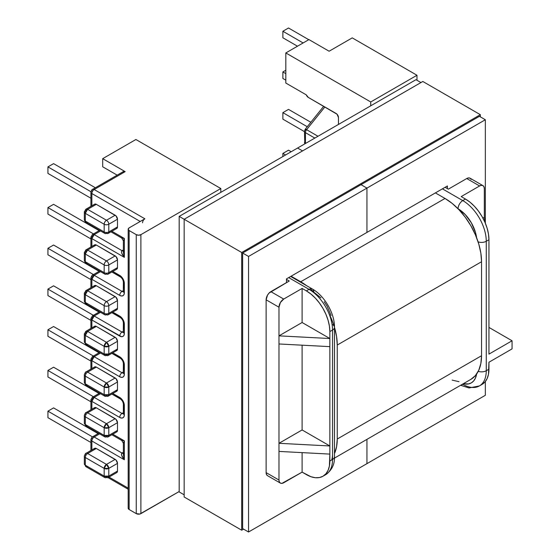 <?xml version="1.0" encoding="UTF-8"?>
<svg xmlns="http://www.w3.org/2000/svg" width="560" height="560" viewBox="0 0 560 560"><rect width="100%" height="100%" fill="white"/><g stroke="black" fill="none" stroke-linecap="round" stroke-linejoin="round"><path stroke-width="0.84" d="M352.24 37.877L416.983 75.257L416.983 80.276L416.983 75.257L370.734 101.962L370.734 105.805L370.734 101.962L285.824 52.941L308.952 39.585L329.112 51.226L352.24 37.877L416.983 75.257L370.734 101.962L285.824 52.941L285.824 83.055L285.824 52.941L308.952 39.585L329.112 51.226L352.24 37.877M90.909 328.412L90.909 318.661L91.868 319.998L119.707 336.07A6.538 3.773 -120 0 0 124.334 333.403A3.269 1.89 180 0 1 123.375 332.066A3.269 1.89 0 0 0 124.334 333.403L124.334 324.107A3.269 1.89 180 0 1 123.375 322.777A3.269 1.89 0 0 0 124.334 324.107A6.538 3.773 -120 0 0 119.707 316.099A3.269 1.89 120 0 0 120.386 317.597A3.269 1.89 -60 0 1 119.707 316.099L112.805 312.109L121.478 317.527L123.984 321.86L124.334 333.403L123.984 335.244L122.976 336.392L121.478 336.686L91.868 319.998L91.868 327.859L91.868 319.998A3.269 1.89 180 0 1 90.909 318.661A3.269 1.89 180 0 1 91.868 317.324A3.269 1.89 60 0 1 92.547 315.833A3.269 1.89 60 0 1 94.178 315.994L100.527 312.326L94.178 315.994L92.547 315.833L99.575 311.773M112.805 352.807L121.478 358.218L123.984 362.551L124.334 374.094L123.984 375.935L122.976 377.083L121.478 377.377L119.707 376.761L91.868 360.689L91.868 368.557L91.868 360.689L119.707 376.761A3.269 1.89 -60 0 1 122.024 372.757L94.178 356.685L100.527 353.017L94.178 356.685A3.269 1.89 120 0 0 91.868 360.689L94.178 356.685L92.547 356.524A3.269 1.89 60 0 1 94.178 356.685L122.024 372.757L123.375 371.973L122.024 372.757A3.269 1.89 120 0 0 119.707 376.761A6.538 3.773 -120 0 0 124.334 374.094A3.269 1.89 180 0 1 123.375 372.757A3.269 1.89 0 0 0 124.334 374.094L124.334 364.798A3.269 1.89 180 0 1 123.375 363.468A3.269 1.89 0 0 0 124.334 364.798A6.538 3.773 -120 0 0 119.707 356.79L112.805 352.807M112.805 393.498L121.478 398.909L123.984 403.249L124.334 414.785L123.984 416.626L122.976 417.781L121.478 418.068L119.707 417.452L91.868 401.38L91.868 409.248L91.868 401.38L119.707 417.452A3.269 1.89 -60 0 1 122.024 413.448L94.178 397.376L100.527 393.708L94.178 397.376A3.269 1.89 120 0 0 91.868 401.38A3.269 1.89 180 0 1 90.909 400.043A3.269 1.89 180 0 1 91.868 398.713A3.269 1.89 60 0 1 92.547 397.215A3.269 1.89 60 0 1 94.178 397.376L92.547 397.215L90.909 400.043L91.868 401.38L94.178 397.376L122.024 413.448A3.269 1.89 120 0 0 119.707 417.452A6.538 3.773 -120 0 0 124.334 414.785L124.334 405.489A6.538 3.773 -120 0 0 119.707 397.481L112.805 393.498M112.805 434.189L122.024 439.509L121.737 440.454L124.334 440.846L112.805 434.189L124.334 440.846L124.334 459.746L91.868 441.007L91.868 449.939L91.868 441.007A3.269 1.89 180 0 1 90.909 439.67A3.269 1.89 180 0 1 91.868 438.333A3.269 1.89 60 0 1 92.547 436.835A3.269 1.89 60 0 1 94.178 437.003L99.603 433.867L94.178 437.003A3.269 1.89 -120 0 0 92.547 436.835C92.281 436.471 91.735 437.416 90.909 439.67A3.269 1.89 -0 0 0 91.868 441.007A3.269 1.89 -60 0 1 94.178 437.003A3.269 1.89 120 0 0 91.868 441.007L124.334 459.746L121.737 455.581L121.485 453.992L122.024 453.075L94.178 437.003L122.024 453.075L123.375 453.348A3.269 1.89 60 0 1 122.024 453.075L123.375 452.291L122.024 453.075C120.89 454.202 121.66 456.428 124.334 459.746L124.334 440.846L123.375 443.282L123.375 454.636L124.334 459.746L123.375 454.636L123.683 453.215M109.011 477.071L128.184 488.138L109.011 477.071M140.245 221.473L91.868 193.543L91.868 205.786L91.868 193.543L140.245 221.473M111.881 231.259L124.334 238.455L124.334 257.355L91.868 238.616L91.868 246.477L91.868 238.616L124.334 257.355L124.334 238.455L111.881 231.259L122.024 237.118L121.737 238.063L124.334 238.455L123.375 240.891L123.375 252.245L124.334 257.355L121.737 253.19L121.485 251.601L122.024 250.684L94.178 234.605L100.527 230.944L94.178 234.605A3.269 1.89 120 0 0 91.868 238.616L94.178 234.605L92.547 234.444A3.269 1.89 60 0 1 94.178 234.605L122.024 250.684A3.269 1.89 -120 0 0 123.375 250.957A3.269 1.89 60 0 1 122.024 250.684L123.375 249.9L122.024 250.684C120.918 251.825 121.688 254.051 124.334 257.355L123.375 252.245L123.683 250.824M112.805 271.418L121.478 276.836L123.984 281.169L124.334 292.705L123.984 294.546L122.976 295.701L121.478 295.995L119.707 295.379L91.868 279.307L91.868 287.168L91.868 279.307A3.269 1.89 180 0 1 90.909 277.97A3.269 1.89 180 0 1 91.868 276.633A3.269 1.89 60 0 1 92.547 275.135A3.269 1.89 60 0 1 94.178 275.303L100.527 271.635L94.178 275.303A3.269 1.89 120 0 0 91.868 279.307L119.707 295.379A3.269 1.89 -60 0 1 122.024 291.375L94.178 275.303L92.547 275.135C92.281 274.778 91.735 275.716 90.909 277.97L91.868 279.307L94.178 275.303L122.024 291.375L123.375 290.591L122.024 291.375A3.269 1.89 120 0 0 119.707 295.379A6.538 3.773 -120 0 0 124.334 292.705A3.269 1.89 180 0 1 123.375 291.375A3.269 1.89 0 0 0 124.334 292.705L124.334 283.416A3.269 1.89 180 0 1 123.375 282.079A3.269 1.89 0 0 0 124.334 283.416A6.538 3.773 -120 0 0 119.707 275.408L112.805 271.418M94.171 326.823L94.675 326.242L96.306 326.403L116.06 338.016L117.488 341.306L117.488 348.992L116.809 350.49L115.178 350.329M87.612 385.147L85.981 385.308L84.343 382.48A3.269 1.89 0 0 0 85.302 383.81L85.302 376.124L85.302 383.81L104.167 394.702L104.167 387.016L85.302 376.124A3.269 1.89 180 0 1 84.343 374.787A3.269 1.89 180 0 1 85.302 373.45A3.269 1.89 60 0 1 85.981 371.952A3.269 1.89 60 0 1 87.612 372.12L96.306 367.094L115.178 377.993L106.484 383.012L87.612 372.12L96.306 367.094A3.269 1.89 -120 0 0 94.675 366.933L96.306 367.094L116.06 378.707L117.488 381.997L117.488 389.683L117.313 390.607L116.06 391.328M94.171 448.896L95.424 448.175L96.306 448.483L116.06 460.089L117.488 463.379L117.488 471.072L116.809 472.57A3.269 1.89 -120 0 0 117.488 471.072L108.794 476.091L108.794 468.398L117.488 463.379L117.488 471.072L108.794 476.091A3.269 1.89 60 0 1 108.115 477.589A3.269 1.89 60 0 1 106.484 477.421A3.269 1.89 -60 0 1 104.846 477.589A3.269 1.89 -60 0 1 104.167 476.091L104.167 468.398L85.302 457.506L85.302 465.199L104.167 476.091L85.302 465.199L85.302 457.506A3.269 1.89 180 0 1 84.343 456.169A3.269 1.89 180 0 1 85.302 454.839A3.269 1.89 60 0 1 85.981 453.341A3.269 1.89 60 0 1 87.612 453.502L96.306 448.483L115.178 459.375L106.484 464.394L87.612 453.502L96.306 448.483A3.269 1.89 -120 0 0 94.675 448.322L85.981 453.341A3.269 1.89 -120 0 1 87.612 453.502A3.269 1.89 120 0 0 85.302 457.506A3.269 1.89 -60 0 1 87.612 453.502L106.484 464.394A3.269 1.89 60 0 1 108.794 468.398L117.488 463.379A3.269 1.89 -120 0 0 115.178 459.375L106.484 464.394L104.167 468.398A3.269 1.89 -60 0 1 106.484 464.394L108.794 468.398A3.269 1.89 180 0 1 104.167 468.398L108.794 468.398L108.794 476.091L104.167 476.091L104.846 477.589L85.981 466.69L84.343 463.862A3.269 1.89 0 0 0 85.302 465.199A3.269 1.89 120 0 0 85.981 466.69L84.343 463.862L84.343 456.169A3.269 1.89 0 0 0 85.302 457.506L104.167 468.398L104.167 476.091A3.269 1.89 0 0 0 108.794 476.091L108.115 477.589L116.809 472.57M94.171 408.205L94.675 407.624L96.306 407.792L116.06 419.398L117.488 422.688L117.488 430.381L116.809 431.872A3.269 1.89 -120 0 0 117.488 430.381L108.794 435.4L108.794 427.707L117.488 422.688L117.488 430.381L108.794 435.4A3.269 1.89 60 0 1 108.115 436.891A3.269 1.89 60 0 1 106.484 436.73A3.269 1.89 -60 0 1 104.846 436.891A3.269 1.89 -60 0 1 104.167 435.4L104.167 427.707L85.302 416.815L85.302 424.501L104.167 435.4L85.302 424.501L85.302 416.815A3.269 1.89 180 0 1 84.343 415.478A3.269 1.89 180 0 1 85.302 414.141A3.269 1.89 60 0 1 85.981 412.65A3.269 1.89 60 0 1 87.612 412.811L96.306 407.792L115.178 418.684L106.484 423.703L87.612 412.811L96.306 407.792A3.269 1.89 -120 0 0 94.675 407.624L85.981 412.65A3.269 1.89 -120 0 1 87.612 412.811A3.269 1.89 120 0 0 85.302 416.815A3.269 1.89 -60 0 1 87.612 412.811L106.484 423.703A3.269 1.89 60 0 1 108.794 427.707L117.488 422.688A3.269 1.89 -120 0 0 115.178 418.684L106.484 423.703L104.167 427.707A3.269 1.89 -60 0 1 106.484 423.703L108.794 427.707A3.269 1.89 180 0 1 104.167 427.707L108.794 427.707L108.794 435.4L104.167 435.4L104.846 436.891L85.981 425.999L84.343 423.171A3.269 1.89 0 0 0 85.302 424.501A3.269 1.89 120 0 0 85.981 425.999L84.343 423.171L84.343 415.478A3.269 1.89 0 0 0 85.302 416.815L104.167 427.707L104.167 435.4A3.269 1.89 0 0 0 108.794 435.4L108.115 436.891L116.809 431.872M94.171 286.125L95.424 285.404L96.306 285.712L116.06 297.318L117.488 300.615L117.488 308.301L116.809 309.799L115.178 309.638M94.675 204.169L96.306 204.33L116.06 215.936L117.488 219.226L117.488 226.919L116.809 228.417A3.269 1.89 -120 0 0 117.488 226.919L108.794 231.938L108.794 224.245L117.488 219.226L117.488 226.919L108.794 231.938A3.269 1.89 60 0 1 108.115 233.436A3.269 1.89 60 0 1 106.484 233.275A3.269 1.89 -60 0 1 104.846 233.436A3.269 1.89 -60 0 1 104.167 231.938L104.167 224.245L85.302 213.353L85.302 221.046L104.167 231.938L85.302 221.046L85.302 213.353A3.269 1.89 180 0 1 84.343 212.016A3.269 1.89 180 0 1 85.302 210.686A3.269 1.89 60 0 1 85.981 209.188A3.269 1.89 60 0 1 87.612 209.349L96.306 204.33L115.178 215.222L106.484 220.241L87.612 209.349L96.306 204.33A3.269 1.89 -120 0 0 94.675 204.169L85.981 209.188L84.343 212.016L85.302 213.353L87.612 209.349L85.981 209.188M94.171 245.434L95.424 244.713L96.306 245.021L116.06 256.627L117.488 259.917L117.488 267.61L116.809 269.108A3.269 1.89 -120 0 0 117.488 267.61L108.794 272.629L108.794 264.943L117.488 259.917L117.488 267.61L108.794 272.629A3.269 1.89 60 0 1 108.115 274.127A3.269 1.89 60 0 1 106.484 273.966A3.269 1.89 -60 0 1 104.846 274.127A3.269 1.89 -60 0 1 104.167 272.629L104.167 264.943L85.302 254.044L85.302 261.737L104.167 272.629L85.302 261.737L85.302 254.044A3.269 1.89 180 0 1 84.343 252.714A3.269 1.89 180 0 1 85.302 251.377A3.269 1.89 60 0 1 85.981 249.879A3.269 1.89 60 0 1 87.612 250.04L96.306 245.021L115.178 255.913L106.484 260.932L87.612 250.04L96.306 245.021A3.269 1.89 -120 0 0 94.675 244.86L85.981 249.879L84.343 252.714L85.302 254.044L87.612 250.04L85.981 249.879M128.184 508.186L129.143 509.516L136.262 513.632L139.832 514.038L179.179 491.519L140.889 513.632L140.889 234.661L140.889 513.632A3.269 1.89 0 0 1 136.262 513.632L136.262 234.661L129.143 230.552L129.143 509.516L136.262 513.632L136.262 234.661L129.143 230.552A3.269 1.89 180 0 1 128.184 229.215A3.269 1.89 180 0 1 129.143 227.878L144.865 218.799L129.143 227.878L128.184 229.215L129.143 230.552L129.143 509.516A3.269 1.89 0 0 1 128.184 508.186L128.184 229.215M482.062 384.391L479.381 385.938A33.222 19.18 -120 0 0 486.262 370.727L488.943 369.18A33.222 19.18 -120 0 1 482.062 384.391L484.981 381.969L487.158 378.532L488.495 374.213L488.943 362.236L512.064 348.887L512.064 340.774L488.943 327.418L512.064 340.774L488.943 354.123L488.943 239.736L486.262 241.283L486.262 370.727L488.943 369.18L488.943 362.236L512.064 348.887L512.064 340.774L488.943 354.123L488.943 239.736L488.495 234.185L487.158 228.319L484.981 222.376L482.062 216.58L478.499 211.148L474.439 206.297L470.036 202.209L465.451 199.045L462.77 200.592L442.421 188.846L462.77 200.592A33.222 19.18 60 0 1 486.262 241.283A6.671 3.85 180 0 1 478.1 241.857A6.671 3.85 0 0 0 486.262 241.283L488.943 239.736A33.222 19.18 -120 0 0 465.451 199.045L461.195 196.588L465.451 199.045L462.77 200.592A6.671 3.85 120 0 0 458.052 208.761L458.045 208.761A6.671 3.85 -60 0 1 462.77 200.592A33.222 19.18 -120 0 1 486.262 241.283L486.262 370.727A33.222 19.18 60 0 1 479.381 385.938A33.222 19.18 60 0 1 462.77 384.293A6.671 3.85 -60 0 1 461.342 384.86M484.316 188.685L484.316 217.308L485.191 222.866L484.316 217.308L484.316 188.685L483.959 186.809L482.937 185.626L481.404 185.332L479.598 185.962L461.195 196.588L479.598 185.962A6.671 3.85 -60 0 1 482.937 185.626A6.671 3.85 -60 0 1 484.316 188.685M267.505 475.671L280.364 483.091A6.671 3.85 -60 0 0 283.703 482.762L302.106 472.136L281.897 483.392L280.364 483.091L279.342 481.915L278.985 480.039L266.126 472.619A6.671 3.85 120 0 0 267.505 475.671L266.483 474.495L266.126 472.619L266.126 299.81L267.505 295.162L269.038 293.097L289.247 281.015L286.475 279.412L289.247 281.015L270.844 291.641A6.671 3.85 120 0 0 266.126 299.81L266.126 472.619L278.985 480.039L278.985 307.23L266.126 299.81L278.985 307.23L280.364 302.582L283.703 299.061L270.844 291.641L283.703 299.061L302.106 288.435L283.703 299.061A6.671 3.85 -60 0 0 278.985 307.23L278.985 335.853L302.106 322.504L329.854 338.527L329.854 461.027L332.535 459.48L332.535 330.036L329.854 331.583L329.854 338.527L278.985 335.853L329.854 338.527L302.106 322.504L302.106 288.435L306.362 290.892L302.106 288.435L302.106 322.504L278.985 335.853L278.985 443.303L302.106 429.947L302.106 345.184L302.106 429.947L329.854 445.97L302.106 429.947L278.985 443.303L329.854 445.97L278.985 443.303L278.985 451.416L329.854 454.09L329.406 466.06L328.069 470.379L325.892 473.816L322.973 476.238L319.41 477.554L315.35 477.722L310.947 476.721L302.106 472.136L306.362 474.593A33.222 19.18 60 0 0 322.973 476.238L325.654 474.691A33.222 19.18 -120 0 0 332.535 459.48L329.854 461.027A33.222 19.18 60 0 1 322.973 476.238M482.937 185.626L470.078 178.206A6.671 3.85 120 0 0 466.746 178.535L448.336 189.161L445.102 187.292L448.336 189.161L466.746 178.535L468.552 177.912L470.078 178.206L471.1 179.382M220.801 192.367L220.801 188.524L140.889 234.661A3.269 1.89 180 0 1 136.262 234.661L138.579 235.214L140.889 234.661L220.801 188.524L135.898 139.503L220.801 188.524L220.801 192.367M463.295 383.733L468.482 383.936L471.324 382.886L473.662 380.947L475.398 378.203L476.581 374.087A26.551 15.33 60 0 1 463.295 383.733M476.581 237.643L475.398 232.162L471.324 222.775L465.234 214.564L458.052 208.761A26.551 15.33 60 0 1 476.581 237.643M323.68 106.302L305.2 129.276L304.479 131.327A3.269 1.89 0 0 0 305.438 132.657L314.825 138.082L305.438 132.657L305.438 143.507L305.438 132.657A3.269 1.89 180 0 1 304.479 131.327A3.269 1.89 180 0 1 305.438 129.99A3.269 0.693 38.8 0 1 305.2 129.276A3.269 0.693 38.8 0 1 306.593 129.682L324.856 106.974L306.593 129.682L305.172 129.465M332.535 324.59A6.671 3.85 180 0 1 334.488 327.313A6.671 3.85 180 0 1 332.535 330.036A33.222 19.18 -120 0 0 309.043 289.345L288.694 277.599L309.043 289.345A6.671 3.85 -60 0 1 312.382 289.016A6.671 3.85 -60 0 1 313.761 292.068L320.943 297.864M324.191 301.742L327.04 306.082L331.107 315.469M290.647 276.465L312.382 289.016A6.671 3.85 120 0 0 309.043 289.345L306.362 290.892L310.947 294.063L315.35 298.151L319.41 303.002L322.973 308.427L325.892 314.23L328.069 320.173L329.406 326.032L329.854 331.583L329.854 346.64L278.985 343.973L329.854 346.64L329.854 454.09L278.985 451.416L278.985 480.039A6.671 3.85 -60 0 0 280.364 483.091M302.106 472.136L302.106 452.634L302.106 472.136M143.983 219.513L144.865 218.799L94.178 189.539L125.167 171.647L102.69 158.669L135.898 139.503L102.69 158.669L125.167 171.647L124.278 171.339L123.032 172.06M108.115 396.2L104.846 396.2L104.167 394.702L104.167 387.016A3.269 1.89 180 0 0 108.794 387.016L106.484 383.012L104.167 387.016L108.794 387.016L117.488 381.997A3.269 1.89 -120 0 0 115.178 377.993L106.484 383.012L87.612 372.12A3.269 1.89 120 0 0 85.302 376.124L104.167 387.016A3.269 1.89 -60 0 1 106.484 383.012A3.269 1.89 60 0 1 108.794 387.016L108.794 394.702L104.167 394.702A3.269 1.89 0 0 0 108.794 394.702L108.115 396.2L116.809 391.181A3.269 1.89 -120 0 0 117.488 389.683L108.794 394.702L108.794 387.016L117.488 381.997L117.488 389.683L108.794 394.702A3.269 1.89 60 0 1 108.115 396.2A3.269 1.89 60 0 1 106.484 396.039A3.269 1.89 -60 0 1 104.846 396.2A3.269 1.89 -60 0 1 104.167 394.702L85.302 383.81A3.269 1.89 120 0 0 85.981 385.308L84.343 382.48L84.343 374.787A3.269 1.89 0 0 0 85.302 376.124A3.269 1.89 -60 0 1 87.612 372.12A3.269 1.89 -120 0 0 85.981 371.952L94.675 366.933M108.115 355.509L104.846 355.509L104.167 354.011L108.794 354.011L117.488 348.992A3.269 1.89 -120 0 1 116.809 350.49L108.115 355.509L108.794 354.011A3.269 1.89 60 0 1 108.115 355.509A3.269 1.89 60 0 1 106.484 355.348A3.269 1.89 -60 0 1 104.846 355.509A3.269 1.89 -60 0 1 104.167 354.011A3.269 1.89 0 0 0 108.794 354.011L108.794 346.325L117.488 341.306L117.488 348.992L108.794 354.011L108.794 346.325A3.269 1.89 180 0 1 104.167 346.325L104.167 354.011L85.302 343.119L85.302 335.433L104.167 346.325L104.167 354.011L85.302 343.119L85.302 335.433A3.269 1.89 180 0 1 84.343 334.096A3.269 1.89 180 0 1 85.302 332.759A3.269 1.89 60 0 1 85.981 331.261A3.269 1.89 60 0 1 87.612 331.422L96.306 326.403L115.178 337.302L106.484 342.321L87.612 331.422L96.306 326.403A3.269 1.89 -120 0 0 94.675 326.242L85.981 331.261L84.343 334.096L85.302 335.433L87.612 331.422L85.981 331.261M123.375 412.664L122.024 413.448L123.375 412.664M90.909 442.484L47.936 417.669L47.936 411.152L92.484 436.877L47.936 411.152L53.578 407.897L98.126 433.615L53.578 407.897L47.936 411.152L47.936 417.669L90.909 442.484M90.909 401.786L47.936 376.978L47.936 370.461L93.408 396.718L47.936 370.461L53.578 367.206L99.05 393.456L53.578 367.206L47.936 370.461L47.936 376.978L90.909 401.786M90.909 361.095L47.936 336.287L47.936 329.77L93.408 356.027L47.936 329.77L53.578 326.515L99.05 352.765L53.578 326.515L47.936 329.77L47.936 336.287L90.909 361.095M87.612 425.838L85.981 425.999M87.612 466.529L85.981 466.69M90.909 359.352L91.868 360.689A3.269 1.89 180 0 1 90.909 359.352A3.269 1.89 180 0 1 91.868 358.022A3.269 1.89 60 0 1 92.547 356.524L90.909 359.352L90.909 369.11M111.846 394.051L120.386 398.979A3.269 1.89 -60 0 1 119.707 397.481A3.269 1.89 120 0 0 120.386 398.979C122.157 400.281 123.151 402.003 123.375 404.159A3.269 1.89 0 0 0 124.334 405.489A3.269 1.89 180 0 1 123.375 404.159L123.375 413.448A3.269 1.89 0 0 0 124.334 414.785A3.269 1.89 180 0 1 123.375 413.448L123.312 413.945L123.655 413.609M87.612 344.456L85.981 344.617L84.343 341.782A3.269 1.89 0 0 0 85.302 343.119L84.343 341.782L84.343 334.096M85.981 344.617L85.302 343.119A3.269 1.89 120 0 0 85.981 344.617L104.846 355.509M123.655 372.918L123.312 373.247L123.375 363.468C123.137 361.284 122.136 359.555 120.386 358.288A3.269 1.89 -60 0 1 119.707 356.79A3.269 1.89 120 0 0 120.386 358.288L111.846 353.36M121.737 440.454L124.334 440.846L123.375 443.282L121.737 440.454L111.846 434.742M123.361 373.037A3.269 1.89 60 0 1 122.024 372.757A3.269 1.89 60 0 0 123.361 373.037M123.361 413.728A3.269 1.89 60 0 1 122.024 413.448A3.269 1.89 60 0 0 123.361 413.728M331.695 459.97A26.551 15.33 -120 0 0 332.535 454.034M334.488 456.757A6.671 3.85 180 0 1 332.535 459.48A33.222 19.18 60 0 1 325.654 474.691C331.828 470.288 334.775 464.31 334.488 456.757L334.488 327.313A6.671 3.85 -0 0 1 332.535 330.036L332.535 459.48A6.671 3.85 -0 0 0 334.488 456.757M486.262 370.727A6.671 3.85 180 0 1 478.24 371.35A6.671 3.85 0 0 0 486.262 370.727M466.746 178.535L479.598 185.962L466.746 178.535M338.457 124.439L338.457 117.502L337.029 114.212L308.301 97.419L306.278 94.864L285.824 83.055L306.278 94.864A3.269 1.89 60 0 0 308.301 97.419L336.147 113.498A3.269 1.89 60 0 1 338.457 117.502L338.457 124.439M482.916 218.113L484.316 217.308L482.916 218.113M115.178 296.604L106.484 301.63L87.612 290.731L96.306 285.712L115.178 296.604L106.484 301.63A3.269 1.89 60 0 1 108.794 305.634L117.488 300.615L117.488 308.301L108.794 313.32L108.794 305.634L117.488 300.615A3.269 1.89 -120 0 0 115.178 296.604M87.612 303.765L85.981 303.926L84.343 301.091A3.269 1.89 0 0 0 85.302 302.428L85.302 294.735L104.167 305.634L85.302 294.735L85.302 302.428L104.167 313.32L104.167 305.634A3.269 1.89 -60 0 1 106.484 301.63L87.612 290.731L96.306 285.712A3.269 1.89 -120 0 0 94.675 285.551L85.981 290.57A3.269 1.89 60 0 1 87.612 290.731L85.981 290.57L84.343 293.405A3.269 1.89 180 0 1 85.302 292.068A3.269 1.89 60 0 1 85.981 290.57M117.18 175.154L102.69 166.789L102.69 158.669L102.69 166.789L117.18 175.154M123.375 331.282L122.024 332.066L94.178 315.994A3.269 1.89 120 0 0 91.868 319.998L94.178 315.994L122.024 332.066L123.375 331.282M317.989 136.255L306.593 129.682A3.269 1.89 120 0 0 305.438 132.657A3.269 1.89 -60 0 1 306.593 129.682L317.989 136.255M90.909 198.226L47.936 173.411L47.936 166.894L90.944 191.73L47.936 166.894L53.578 163.639L95.347 187.754L53.578 163.639L47.936 166.894L47.936 173.411L90.909 198.226M90.909 238.917L47.936 214.102L47.936 207.585L93.499 233.898L47.936 207.585L53.578 204.33L99.141 230.636L53.578 204.33L47.936 207.585L47.936 214.102L90.909 238.917M90.909 279.608L47.936 254.793L47.936 248.276L93.499 274.589L47.936 248.276L53.578 245.021L99.141 271.327L53.578 245.021L47.936 248.276L47.936 254.793L90.909 279.608M297.479 46.207L282.87 37.772L282.87 31.255L303.121 42.952L282.87 31.255L288.512 28L308.763 39.697L288.512 28L282.87 31.255L282.87 37.772L297.479 46.207M285.824 80.171L282.87 78.463L282.87 71.946L285.824 73.661L282.87 71.946L285.824 70.238L282.87 71.946L282.87 78.463L285.824 80.171M304.479 131.635L282.87 119.154L282.87 112.644L307.251 126.721L282.87 112.644L288.512 109.382L310.835 122.269L288.512 109.382L282.87 112.644L282.87 119.154L304.479 131.635M305.221 143.633L304.479 142.436A3.269 1.89 0 0 0 305.221 143.633M85.302 294.735A3.269 1.89 180 0 1 84.343 293.405L85.302 294.735L87.612 290.731A3.269 1.89 120 0 0 85.302 294.735M108.115 314.818A3.269 1.89 -120 0 0 108.794 313.32A3.269 1.89 180 0 1 104.167 313.32A3.269 1.89 120 0 0 104.846 314.818L108.115 314.818L116.809 309.799A3.269 1.89 -120 0 0 117.488 308.301L108.794 313.32A3.269 1.89 60 0 1 108.115 314.818A3.269 1.89 60 0 1 106.484 314.657A3.269 1.89 -60 0 1 104.846 314.818A3.269 1.89 -60 0 1 104.167 313.32L85.302 302.428A3.269 1.89 120 0 0 85.981 303.926C85.715 304.29 85.169 303.345 84.343 301.091L84.343 293.405M108.794 305.634A3.269 1.89 -120 0 0 106.484 301.63A3.269 1.89 120 0 0 104.167 305.634A3.269 1.89 0 0 0 108.794 305.634A3.269 1.89 180 0 1 104.167 305.634L104.167 313.32A3.269 1.89 0 0 0 108.794 313.32L108.794 305.634M84.343 252.714L84.343 260.4A3.269 1.89 0 0 0 85.302 261.737L84.343 260.4C85.169 262.654 85.715 263.599 85.981 263.235L85.302 261.737A3.269 1.89 120 0 0 85.981 263.235L87.612 263.074M104.846 274.127L108.115 274.127A3.269 1.89 -120 0 0 108.794 272.629L108.794 264.943L117.488 259.917A3.269 1.89 -120 0 0 115.178 255.913L106.484 260.932A3.269 1.89 60 0 1 108.794 264.943A3.269 1.89 -120 0 0 106.484 260.932L87.612 250.04A3.269 1.89 120 0 0 85.302 254.044L104.167 264.943A3.269 1.89 -60 0 1 106.484 260.932A3.269 1.89 120 0 0 104.167 264.943A3.269 1.89 0 0 0 108.794 264.943A3.269 1.89 180 0 1 104.167 264.943L104.167 272.629A3.269 1.89 120 0 0 104.846 274.127L85.981 263.235M108.794 272.629A3.269 1.89 180 0 1 104.167 272.629A3.269 1.89 0 0 0 108.794 272.629M84.343 212.016L84.343 219.709A3.269 1.89 0 0 0 85.302 221.046L84.343 219.709C85.169 221.963 85.715 222.901 85.981 222.544L85.302 221.046A3.269 1.89 120 0 0 85.981 222.544L87.612 222.376M104.846 233.436L108.115 233.436A3.269 1.89 -120 0 0 108.794 231.938L108.794 224.245L117.488 219.226A3.269 1.89 -120 0 0 115.178 215.222L106.484 220.241A3.269 1.89 60 0 1 108.794 224.245A3.269 1.89 -120 0 0 106.484 220.241L87.612 209.349A3.269 1.89 120 0 0 85.302 213.353L104.167 224.245A3.269 1.89 -60 0 1 106.484 220.241A3.269 1.89 120 0 0 104.167 224.245A3.269 1.89 0 0 0 108.794 224.245A3.269 1.89 180 0 1 104.167 224.245L104.167 231.938A3.269 1.89 120 0 0 104.846 233.436L85.981 222.544M108.794 231.938A3.269 1.89 180 0 1 104.167 231.938A3.269 1.89 0 0 0 108.794 231.938M142.555 222.803A3.269 1.89 -60 0 1 144.865 218.799L94.178 189.539A3.269 1.89 120 0 0 91.868 193.543A3.269 1.89 -60 0 1 94.178 189.539L125.167 171.647A3.269 1.89 -120 0 0 123.529 171.486L92.547 189.378A3.269 1.89 60 0 1 94.178 189.539A3.269 1.89 -120 0 0 92.547 189.378A3.269 1.89 60 0 0 91.868 190.869A3.269 1.89 180 0 0 90.909 192.206A3.269 1.89 0 0 0 91.868 193.543A3.269 1.89 180 0 1 90.909 192.206C91.735 189.959 92.281 189.014 92.547 189.378M90.909 237.279L91.868 238.616A3.269 1.89 180 0 1 90.909 237.279A3.269 1.89 180 0 1 91.868 235.942A3.269 1.89 60 0 1 92.547 234.444L90.909 237.279L90.909 247.03M123.655 291.536L123.312 291.865L123.375 282.079C123.151 279.93 122.157 278.208 120.386 276.906A3.269 1.89 -60 0 1 119.707 275.408A3.269 1.89 120 0 0 120.386 276.906L111.846 271.971M106.484 342.321L87.612 331.422A3.269 1.89 120 0 0 85.302 335.433L104.167 346.325A3.269 1.89 -60 0 1 106.484 342.321L104.167 346.325L108.794 346.325L106.484 342.321A3.269 1.89 60 0 1 108.794 346.325L117.488 341.306A3.269 1.89 -120 0 0 115.178 337.302L106.484 342.321M119.707 336.07A3.269 1.89 -60 0 1 122.024 332.066A3.269 1.89 120 0 0 119.707 336.07M124.334 238.455L123.375 240.891L121.737 238.063L124.334 238.455M329.854 331.583L332.535 330.036A33.222 19.18 60 0 0 309.043 289.345L306.362 290.892A33.222 19.18 60 0 1 329.854 331.583M123.361 332.346A3.269 1.89 60 0 1 122.024 332.066A3.269 1.89 60 0 0 123.361 332.346M123.361 291.655A3.269 1.89 60 0 1 122.024 291.375A3.269 1.89 60 0 0 123.361 291.655M90.909 320.404L47.936 295.596L47.936 289.079L93.408 315.329L47.936 289.079L53.578 285.824L99.05 312.074L53.578 285.824L47.936 289.079L47.936 295.596L90.909 320.404M282.87 156.534L282.87 153.44L285.551 154.987L282.87 153.44L288.512 150.185L291.193 151.732L288.512 150.185L282.87 153.44L282.87 156.534M334.46 458.115L470.841 379.379A51.667 29.834 -120 0 0 481.544 355.726L337.253 439.026A51.667 29.834 60 0 1 334.488 453.53M470.841 379.379L475.384 375.606L478.765 370.265L480.844 363.545L481.544 355.726L481.544 261.737L337.253 345.044L337.253 439.026L481.544 355.726L481.544 261.737A51.667 29.834 -120 0 0 445.011 198.457L300.72 281.764A51.667 29.834 60 0 1 306.439 285.586L300.72 281.764L445.011 198.457L435.386 192.899L445.011 198.457L452.137 203.378L458.99 209.741L465.304 217.287L470.841 225.729L475.384 234.745L478.765 243.985L480.844 253.099L481.544 261.737L337.253 345.044L336.553 336.406L334.474 327.292M310.338 288.806A51.667 29.834 60 0 1 316.75 295.295M328.734 313.047A51.667 29.834 60 0 1 334.061 325.955M334.488 327.348A51.667 29.834 60 0 1 337.253 345.044L337.253 439.026L336.553 446.852L334.474 453.565M291.102 276.206L300.72 281.764L291.102 276.206M452.137 380.121L458.99 381.675M366.947 188.097L361.025 184.681L366.947 188.097L366.947 232.421L447.412 185.962L447.412 188.629L447.412 185.962L366.947 232.421L366.947 188.097L366.947 232.421L286.475 278.88L366.947 232.421L366.947 188.097L248.549 256.445L242.634 253.029L242.634 528.584L242.634 253.029L479.416 116.326L485.338 119.742L366.947 188.097L361.025 184.681L366.947 188.097L485.338 119.742L479.416 116.326L242.634 253.029L248.549 256.445L248.549 532L242.634 528.584L248.549 532L485.338 395.297L485.338 381.542L485.338 395.297L366.947 463.645L366.947 439.362L366.947 463.645L248.549 532L248.549 256.445L366.947 188.097M302.554 150.92L297.577 148.043L415.968 79.695L420.945 82.565L415.968 79.695L297.577 148.043L302.554 150.92M485.338 223.209L485.338 119.742L485.338 223.209M366.947 439.362L366.947 463.645L366.947 439.362M243.572 529.123L241.696 530.208L184.163 496.993L241.696 530.208L241.696 252.49L184.163 219.275L184.163 496.993L184.163 219.275L241.696 252.49L480.354 114.695L422.828 81.48L184.163 219.275L422.828 81.48L480.354 114.695L480.354 116.865L480.354 114.695L241.696 252.49L241.696 530.208L243.572 529.123M184.163 219.275L179.179 216.398L297.577 148.043L179.179 216.398L184.163 219.275M184.163 494.823L179.179 491.946L179.179 216.398L179.179 491.946L184.163 494.823M286.475 282.618L286.475 278.88L286.475 282.618M84.343 374.787C85.169 372.533 85.715 371.588 85.981 371.952M104.846 396.2L85.981 385.308M84.343 415.478C85.169 413.224 85.715 412.286 85.981 412.65M108.115 436.891L104.846 436.891M84.343 456.169C85.169 453.922 85.715 452.977 85.981 453.341M108.115 477.589L104.846 477.589M108.052 477.624L128.184 489.244M90.909 450.492L90.909 439.67M98.644 433.314L92.547 436.835M90.909 400.043L90.909 409.801M99.575 352.464L92.547 356.524M99.575 393.155L92.547 397.215M460.621 385.273L469.07 387.961L479.381 385.938M304.479 131.327L304.808 143.871M104.846 314.818L85.981 303.926M108.115 274.127L116.809 269.108M108.115 233.436L116.809 228.417M90.909 192.206L90.909 206.339M121.737 238.063L110.922 231.812M123.655 332.227L123.312 332.556L123.375 322.777C123.151 320.621 122.157 318.899 120.386 317.597L111.846 312.662M99.575 230.391L92.547 234.444M90.909 277.97L90.909 287.721M99.575 271.082L92.547 275.135M92.547 315.833L90.909 318.661M312.382 289.016C324.541 295.792 334.698 313.39 334.488 327.313"/></g></svg>
